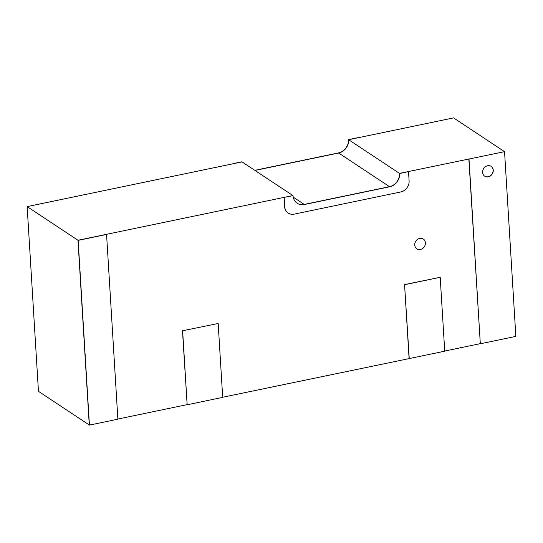 <?xml version="1.0" encoding="UTF-8"?>
<svg xmlns="http://www.w3.org/2000/svg" width="543" height="543" viewBox="0 0 543 543"><rect width="100%" height="100%" fill="white"/><g stroke="black" fill="none" stroke-linecap="round" stroke-linejoin="round"><path stroke-width="0.81" d="M484.607 176.142A5.885 5.084 123.5 0 0 490.336 175.735A5.885 5.084 123.5 0 0 493.105 170.074A5.885 5.084 123.5 0 0 491.103 166.334A5.885 5.084 123.5 0 1 493.105 170.074A5.885 5.084 123.5 0 1 490.336 175.735A5.885 5.084 123.5 0 1 484.607 176.142M482.612 172.403A5.885 5.084 123.5 0 0 484.689 176.197A5.885 5.084 123.5 0 0 490.451 175.878A5.885 5.084 123.5 0 0 493.268 170.183A5.885 5.084 123.5 0 0 491.184 166.389A5.885 5.084 123.5 0 0 485.422 166.708A5.885 5.084 123.5 0 0 482.612 172.403M469.016 159.058L480.317 343.787L515.85 336.395L504.549 151.667L399.492 173.38A11.77 10.168 -56.5 0 1 389.507 186.677L304.229 204.419A11.77 10.168 -56.5 0 1 297.116 203.191M504.549 151.667L453.561 117.892L348.66 139.714A11.77 10.168 -56.5 0 1 338.683 153.017L254.959 170.434L338.683 153.017A11.77 10.168 123.5 0 0 348.66 139.714L357.382 137.759L348.497 139.605L399.655 173.488A11.77 10.168 123.5 0 1 389.67 186.785L304.392 204.528L293.24 197.15M468.853 158.95L480.317 343.787M409.083 358.468L404.562 284.573L409.246 358.577L222.684 397.245M409.246 358.577L444.724 351.192L440.203 277.303L404.562 284.573M440.203 277.303L404.725 284.681M218.177 323.492L182.475 330.775L187.159 404.779L222.691 397.381L218.177 323.492L182.475 330.775M182.638 330.884L187.159 404.779M106.571 234.461L77.982 240.264L89.276 424.999L38.451 391.333L27.15 206.605L242.063 161.895L292.887 195.555L77.982 240.264L89.439 425.108L117.872 419.189L106.571 234.461L78.144 240.373L27.15 206.605M78.144 240.373L89.439 425.108M414.743 245.042A5.885 5.084 123.5 0 0 416.82 248.837A5.885 5.084 123.5 0 0 422.583 248.518A5.885 5.084 123.5 0 0 425.4 242.823A5.885 5.084 123.5 0 0 423.323 239.022A5.885 5.084 123.5 0 0 417.553 239.341A5.885 5.084 123.5 0 0 414.743 245.042M117.858 419.047L186.996 404.664M444.717 351.05L480.155 343.678M389.67 186.785L389.507 186.677A11.77 10.168 123.5 0 0 399.492 173.38L408.54 171.642L409.103 180.873A9.808 8.478 123.5 0 1 400.788 191.957L294.184 214.139A9.808 8.478 123.5 0 1 288.204 213.073L288.041 212.965A9.808 8.478 123.5 0 0 288.123 213.019M254.796 170.326L338.513 152.909L389.507 186.677L304.229 204.419A11.77 10.168 123.5 0 1 297.136 203.204M293.05 195.663L284.003 197.401L293.05 195.663A11.77 10.168 123.5 0 0 297.218 203.258A11.77 10.168 123.5 0 0 304.392 204.528M284.172 197.509L284.736 206.747L284.003 197.401M284.573 206.639A9.808 8.478 123.5 0 0 288.041 212.965M284.736 206.747A9.808 8.478 123.5 0 0 288.204 213.073M408.54 171.642L399.655 173.488M241.893 161.787L233.015 163.633L241.893 161.787M338.513 152.909A11.77 10.168 123.5 0 0 348.497 139.605"/></g></svg>
